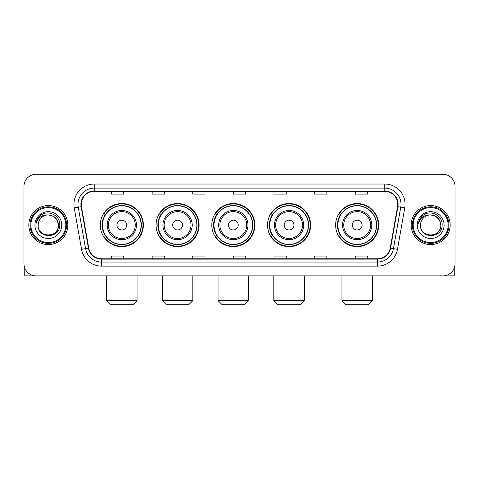 <?xml version="1.0" encoding="UTF-8"?>
<svg xmlns="http://www.w3.org/2000/svg" width="479" height="479" viewBox="0 0 479 479"><rect width="100%" height="100%" fill="white"/><g stroke="black" fill="none" stroke-linecap="round" stroke-linejoin="round"><path stroke-width="0.72" d="M335.635 225.076A21.537 21.537 0 0 0 357.166 246.613A21.537 21.537 0 0 0 378.703 225.076A21.537 21.537 0 0 0 357.166 203.539A21.537 21.537 0 0 0 335.635 225.076M267.533 225.076A21.537 21.537 0 0 0 289.071 246.613A21.537 21.537 0 0 0 310.608 225.076A21.537 21.537 0 0 0 289.071 203.539A21.537 21.537 0 0 0 267.533 225.076M211.79 225.076A21.537 21.537 0 0 0 233.327 246.613A21.537 21.537 0 0 0 254.858 225.076A21.537 21.537 0 0 0 233.327 203.539A21.537 21.537 0 0 0 211.79 225.076M156.04 225.076A21.537 21.537 0 0 0 177.577 246.613A21.537 21.537 0 0 0 199.114 225.076A21.537 21.537 0 0 0 177.577 203.539A21.537 21.537 0 0 0 156.04 225.076M100.297 225.076A21.537 21.537 0 0 0 121.834 246.613A21.537 21.537 0 0 0 143.365 225.076A21.537 21.537 0 0 0 121.834 203.539A21.537 21.537 0 0 0 100.297 225.076M105.464 236.045A19.705 19.705 0 0 1 105.464 214.107M161.207 236.045A19.705 19.705 0 0 1 161.207 214.107M216.951 236.045A19.705 19.705 0 0 1 216.951 214.107M272.701 236.045A19.705 19.705 0 0 1 272.701 214.107M340.797 236.045A19.705 19.705 0 0 1 340.797 214.107M23.95 186.475L23.95 263.678A12.191 12.191 0 0 0 36.141 275.868L442.859 275.868A12.191 12.191 0 0 0 455.05 263.678L455.05 186.475A12.191 12.191 0 0 0 442.859 174.284L36.141 174.284A12.191 12.191 0 0 0 23.95 186.475L23.95 263.678M28.824 225.076A19.501 19.501 0 0 0 48.331 244.577A19.501 19.501 0 0 0 67.832 225.076A19.501 19.501 0 0 0 48.331 205.575A19.501 19.501 0 0 0 28.824 225.076A19.501 19.501 0 0 0 48.331 244.577A19.501 19.501 0 0 0 67.832 225.076A19.501 19.501 0 0 0 48.331 205.575A19.501 19.501 0 0 0 28.824 225.076M411.168 225.076A19.501 19.501 0 0 0 430.669 244.577A19.501 19.501 0 0 0 450.176 225.076A19.501 19.501 0 0 0 430.669 205.575A19.501 19.501 0 0 0 411.168 225.076A19.501 19.501 0 0 0 430.669 244.577A19.501 19.501 0 0 0 450.176 225.076A19.501 19.501 0 0 0 430.669 205.575A19.501 19.501 0 0 0 411.168 225.076M81.238 204.353A13.005 13.005 0 0 1 94.243 191.355L384.757 191.355A13.005 13.005 0 0 1 397.564 206.611L390.253 248.056A13.005 13.005 0 0 1 377.452 258.798L101.548 258.798A13.005 13.005 0 0 1 88.747 248.056L81.436 206.611A13.005 13.005 0 0 1 81.238 204.353M80.915 204.353A13.328 13.328 0 0 0 81.119 206.671L88.423 248.11A13.328 13.328 0 0 0 101.548 259.127L377.452 259.127A13.328 13.328 0 0 0 390.577 248.11L397.881 206.671A13.328 13.328 0 0 0 384.757 191.025L94.243 191.025A13.328 13.328 0 0 0 80.915 204.353M74.233 207.88A20.316 20.316 0 0 1 94.243 184.038L384.757 184.038A20.316 20.316 0 0 1 404.767 207.88L397.456 249.325A20.316 20.316 0 0 1 377.452 266.114L101.548 266.114A20.316 20.316 0 0 1 81.544 249.325L74.233 207.88L78.239 207.173A16.25 16.25 0 0 1 94.243 188.103L384.757 188.103A16.25 16.25 0 0 1 400.761 207.173L393.457 248.619A16.25 16.25 0 0 1 377.452 262.049L101.548 262.049A16.25 16.25 0 0 1 85.543 248.619L78.239 207.173A16.25 16.25 0 0 1 77.987 204.353M442.859 174.284L36.141 174.284M36.141 275.868L442.859 275.868M455.05 263.678L455.05 186.475M390.577 248.11L393.457 248.619L400.761 207.173L404.767 207.88M233.405 191.355L233.405 194.103L245.595 194.103L245.595 191.355M192.774 191.355L192.774 194.103L204.964 194.103L204.964 191.355M152.142 191.355L152.142 194.103L164.333 194.103L164.333 191.355M111.511 191.355L111.511 194.103L123.702 194.103L123.702 191.355M274.036 191.355L274.036 194.103L286.226 194.103L286.226 191.355M314.667 191.355L314.667 194.103L326.858 194.103L326.858 191.355M355.298 191.355L355.298 194.103L367.489 194.103L367.489 191.355M245.595 258.798L245.595 256.049L233.405 256.049L233.405 258.798M204.964 258.798L204.964 256.049L192.774 256.049L192.774 258.798M164.333 258.798L164.333 256.049L152.142 256.049L152.142 258.798M123.702 258.798L123.702 256.049L111.511 256.049L111.511 258.798M286.226 258.798L286.226 256.049L274.036 256.049L274.036 258.798M326.858 258.798L326.858 256.049L314.667 256.049L314.667 258.798M367.489 258.798L367.489 256.049L355.298 256.049L355.298 258.798M24.764 268.054L24.764 275.868L71.898 275.868M65.803 225.076A17.472 17.472 0 0 0 48.331 207.605A17.472 17.472 0 0 0 30.86 225.076A17.472 17.472 0 0 0 48.331 242.548A17.472 17.472 0 0 0 65.803 225.076M66.611 225.076A18.286 18.286 0 0 0 48.331 206.79A18.286 18.286 0 0 0 30.045 225.076A18.286 18.286 0 0 0 48.331 243.362A18.286 18.286 0 0 0 66.611 225.076M58.486 225.076C57.881 218.903 54.498 215.52 48.331 214.915L53.409 216.28L57.127 219.999L58.486 225.076L57.127 219.999L53.409 216.28L48.331 214.915L53.409 216.28L57.127 219.999L58.486 225.076L57.127 219.999L53.409 216.28L48.331 214.915L53.409 216.28L57.127 219.999L58.486 225.076C59.109 238.183 37.548 238.183 38.17 225.076C37.266 239.177 60.246 238.859 59.767 225.076C60.522 215.4 47.846 209.251 40.541 215.484C37.991 217.61 36.5 220.316 36.063 223.597C37.979 217.55 42.068 214.652 48.331 214.915L53.409 216.28L57.127 219.999L58.486 225.076C59.109 238.183 37.548 238.183 38.17 225.076C37.548 238.183 59.109 238.183 58.486 225.076C59.109 238.183 37.548 238.183 38.17 225.076C37.548 238.183 59.109 238.183 58.486 225.076C59.109 238.183 37.548 238.183 38.17 225.076C37.548 238.183 59.109 238.183 58.486 225.076C59.109 238.183 37.548 238.183 38.17 225.076C37.548 238.183 59.109 238.183 58.486 225.076C59.109 238.183 37.548 238.183 38.17 225.076C37.548 238.183 59.109 238.183 58.486 225.076C59.109 238.183 37.548 238.183 38.17 225.076C37.548 238.183 59.109 238.183 58.486 225.076C59.109 238.183 37.548 238.183 38.17 225.076A10.161 10.161 0 0 1 48.331 214.915L53.409 216.28L57.127 219.999L58.486 225.076C58.893 232.962 48.756 238.201 42.571 233.441M34.919 225.076A13.406 13.406 0 0 0 48.331 238.482A13.406 13.406 0 0 0 61.737 225.076A13.406 13.406 0 0 0 48.331 211.67A13.406 13.406 0 0 0 34.919 225.076M40.535 215.484L37.542 219.047M37.356 219.394L37.625 218.903L37.356 219.394M133.006 304.716L110.655 304.716L106.595 300.65L137.066 300.65L133.006 304.716M126.707 225.076A4.874 4.874 0 0 0 121.834 220.202A4.874 4.874 0 0 0 116.954 225.076A4.874 4.874 0 0 0 121.834 229.95A4.874 4.874 0 0 0 126.707 225.076M136.461 225.076A14.627 14.627 0 0 0 121.834 210.449A14.627 14.627 0 0 0 107.206 225.076A14.627 14.627 0 0 0 121.834 239.704A14.627 14.627 0 0 0 136.461 225.076A14.627 14.627 0 0 1 121.834 239.704A14.627 14.627 0 0 1 107.206 225.076M141.131 225.076A19.298 19.298 0 0 0 121.834 205.778A19.298 19.298 0 0 0 102.53 225.076A19.298 19.298 0 0 0 121.834 244.374A19.298 19.298 0 0 0 141.131 225.076M142.958 225.076A21.13 21.13 0 0 1 103.775 236.045L105.733 236.045A19.483 19.483 0 0 0 134.719 239.686A19.483 19.483 0 0 0 134.719 210.467A19.483 19.483 0 0 0 105.733 214.107L103.775 214.107A21.13 21.13 0 0 1 142.958 225.076M188.75 304.716L166.405 304.716L162.339 300.65L192.815 300.65L188.75 304.716M182.451 225.076A4.874 4.874 0 0 0 177.577 220.202A4.874 4.874 0 0 0 172.703 225.076A4.874 4.874 0 0 0 177.577 229.95A4.874 4.874 0 0 0 182.451 225.076M192.205 225.076A14.627 14.627 0 0 0 177.577 210.449A14.627 14.627 0 0 0 162.95 225.076A14.627 14.627 0 0 0 177.577 239.704A14.627 14.627 0 0 0 192.205 225.076A14.627 14.627 0 0 1 177.577 239.704A14.627 14.627 0 0 1 162.95 225.076M196.875 225.076A19.298 19.298 0 0 0 177.577 205.778A19.298 19.298 0 0 0 158.28 225.076A19.298 19.298 0 0 0 177.577 244.374A19.298 19.298 0 0 0 196.875 225.076M198.707 225.076A21.13 21.13 0 0 1 159.519 236.045L161.477 236.045A19.483 19.483 0 0 0 190.468 239.686A19.483 19.483 0 0 0 190.468 210.467A19.483 19.483 0 0 0 161.477 214.107L159.519 214.107A21.13 21.13 0 0 1 198.707 225.076M244.5 304.716L222.148 304.716L218.089 300.65L248.559 300.65L244.5 304.716M238.201 225.076A4.874 4.874 0 0 0 233.327 220.202A4.874 4.874 0 0 0 228.447 225.076A4.874 4.874 0 0 0 233.327 229.95A4.874 4.874 0 0 0 238.201 225.076M247.948 225.076A14.627 14.627 0 0 0 233.327 210.449A14.627 14.627 0 0 0 218.699 225.076A14.627 14.627 0 0 0 233.327 239.704A14.627 14.627 0 0 0 247.948 225.076A14.627 14.627 0 0 1 233.327 239.704A14.627 14.627 0 0 1 218.699 225.076M252.625 225.076A19.298 19.298 0 0 0 233.327 205.778A19.298 19.298 0 0 0 214.023 225.076A19.298 19.298 0 0 0 233.327 244.374A19.298 19.298 0 0 0 252.625 225.076M254.451 225.076A21.13 21.13 0 0 1 215.269 236.045L217.227 236.045A19.483 19.483 0 0 0 246.212 239.686A19.483 19.483 0 0 0 246.212 210.467A19.483 19.483 0 0 0 217.227 214.107L215.269 214.107A21.13 21.13 0 0 1 254.451 225.076M300.243 304.716L277.898 304.716L273.832 300.65L304.309 300.65L300.243 304.716M293.944 225.076A4.874 4.874 0 0 0 289.071 220.202A4.874 4.874 0 0 0 284.197 225.076A4.874 4.874 0 0 0 289.071 229.95A4.874 4.874 0 0 0 293.944 225.076M303.698 225.076A14.627 14.627 0 0 0 289.071 210.449A14.627 14.627 0 0 0 274.443 225.076A14.627 14.627 0 0 0 289.071 239.704A14.627 14.627 0 0 0 303.698 225.076A14.627 14.627 0 0 1 289.071 239.704A14.627 14.627 0 0 1 274.443 225.076M308.368 225.076A19.298 19.298 0 0 0 289.071 205.778A19.298 19.298 0 0 0 269.773 225.076A19.298 19.298 0 0 0 289.071 244.374A19.298 19.298 0 0 0 308.368 225.076M310.2 225.076A21.13 21.13 0 0 1 271.012 236.045L272.97 236.045A19.483 19.483 0 0 0 301.962 239.686A19.483 19.483 0 0 0 301.962 210.467A19.483 19.483 0 0 0 272.97 214.107L271.012 214.107A21.13 21.13 0 0 1 310.2 225.076M368.345 304.716L345.994 304.716L341.934 300.65L372.405 300.65L368.345 304.716M362.046 225.076A4.874 4.874 0 0 0 357.166 220.202A4.874 4.874 0 0 0 352.293 225.076A4.874 4.874 0 0 0 357.166 229.95A4.874 4.874 0 0 0 362.046 225.076M371.794 225.076A14.627 14.627 0 0 0 357.166 210.449A14.627 14.627 0 0 0 342.539 225.076A14.627 14.627 0 0 0 357.166 239.704A14.627 14.627 0 0 0 371.794 225.076A14.627 14.627 0 0 1 357.166 239.704A14.627 14.627 0 0 1 342.539 225.076M376.47 225.076A19.298 19.298 0 0 0 357.166 205.778A19.298 19.298 0 0 0 337.869 225.076A19.298 19.298 0 0 0 357.166 244.374A19.298 19.298 0 0 0 376.47 225.076M378.296 225.076A21.13 21.13 0 0 1 339.114 236.045L341.072 236.045A19.483 19.483 0 0 0 370.057 239.686A19.483 19.483 0 0 0 370.057 210.467A19.483 19.483 0 0 0 341.072 214.107L339.114 214.107A21.13 21.13 0 0 1 378.296 225.076M454.236 268.054L454.236 275.868L407.102 275.868M448.14 225.076A17.472 17.472 0 0 0 430.669 207.605A17.472 17.472 0 0 0 413.197 225.076A17.472 17.472 0 0 0 430.669 242.548A17.472 17.472 0 0 0 448.14 225.076M448.955 225.076A18.286 18.286 0 0 0 430.669 206.79A18.286 18.286 0 0 0 412.389 225.076A18.286 18.286 0 0 0 430.669 243.362A18.286 18.286 0 0 0 448.955 225.076M420.514 225.076A10.161 10.161 0 0 1 430.669 214.915L435.752 216.28L439.471 219.999L440.83 225.076L439.471 219.999L435.752 216.28L430.669 214.915L435.752 216.28L439.471 219.999L440.83 225.076L439.471 219.999L435.752 216.28L430.669 214.915L435.752 216.28L439.471 219.999L440.83 225.076L439.471 219.999L435.752 216.28L430.669 214.915L435.752 216.28L439.471 219.999L440.83 225.076C441.452 238.183 419.891 238.183 420.514 225.076C419.61 239.177 442.59 238.859 442.111 225.076C442.865 215.4 430.19 209.251 422.885 215.484C420.334 217.61 418.844 220.316 418.401 223.597C420.317 217.55 424.406 214.652 430.669 214.915L435.752 216.28L439.471 219.999L440.83 225.076C441.452 238.183 419.891 238.183 420.514 225.076C419.891 238.183 441.452 238.183 440.83 225.076C441.452 238.183 419.891 238.183 420.514 225.076C419.891 238.183 441.452 238.183 440.83 225.076C441.452 238.183 419.891 238.183 420.514 225.076C419.891 238.183 441.452 238.183 440.83 225.076C441.452 238.183 419.891 238.183 420.514 225.076C419.891 238.183 441.452 238.183 440.83 225.076C441.452 238.183 419.891 238.183 420.514 225.076C419.891 238.183 441.452 238.183 440.83 225.076C441.237 232.962 431.094 238.201 424.909 233.441M430.669 214.915C436.842 215.52 440.225 218.903 440.83 225.076M417.263 225.076A13.406 13.406 0 0 0 430.669 238.482A13.406 13.406 0 0 0 444.081 225.076A13.406 13.406 0 0 0 430.669 211.67A13.406 13.406 0 0 0 417.263 225.076M422.879 215.484L419.885 219.047M419.7 219.394L419.969 218.903L419.7 219.394M384.757 184.038L384.757 191.025M78.239 207.173L81.119 206.671M101.548 266.114L101.548 259.127M377.452 259.127L377.452 266.114M81.544 249.325L88.423 248.11M397.881 206.671L400.761 207.173M94.243 184.038L94.243 191.025M393.457 248.619L397.456 249.325M135.27 225.076A13.436 13.436 0 0 0 121.834 211.64A13.436 13.436 0 0 0 108.392 225.076A13.436 13.436 0 0 0 121.834 238.512A13.436 13.436 0 0 0 135.27 225.076M191.013 225.076A13.436 13.436 0 0 0 177.577 211.64A13.436 13.436 0 0 0 164.141 225.076A13.436 13.436 0 0 0 177.577 238.512A13.436 13.436 0 0 0 191.013 225.076M246.763 225.076A13.436 13.436 0 0 0 233.327 211.64A13.436 13.436 0 0 0 219.885 225.076A13.436 13.436 0 0 0 233.327 238.512A13.436 13.436 0 0 0 246.763 225.076M302.506 225.076A13.436 13.436 0 0 0 289.071 211.64A13.436 13.436 0 0 0 275.635 225.076A13.436 13.436 0 0 0 289.071 238.512A13.436 13.436 0 0 0 302.506 225.076M370.608 225.076A13.436 13.436 0 0 0 357.166 211.64A13.436 13.436 0 0 0 343.73 225.076A13.436 13.436 0 0 0 357.166 238.512A13.436 13.436 0 0 0 370.608 225.076M137.066 275.868L137.066 300.65M106.595 275.868L106.595 300.65M192.815 275.868L192.815 300.65M162.339 275.868L162.339 300.65M248.559 275.868L248.559 300.65M218.089 275.868L218.089 300.65M304.309 275.868L304.309 300.65M273.832 275.868L273.832 300.65M372.405 275.868L372.405 300.65M341.934 275.868L341.934 300.65"/></g></svg>
